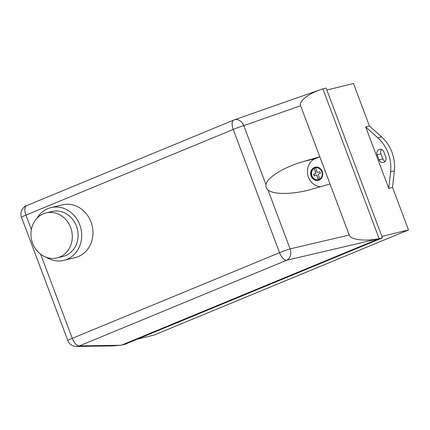 <?xml version="1.0" encoding="UTF-8"?>
<svg xmlns="http://www.w3.org/2000/svg" width="430" height="430" viewBox="0 0 430 430"><rect width="100%" height="100%" fill="white"/><g stroke="black" fill="none" stroke-linecap="round" stroke-linejoin="round"><path stroke-width="0.64" d="M43.5 213.785A23.139 20.527 76.3 0 1 46.155 212.92A23.139 20.527 76.3 0 1 71.154 229.034A23.139 20.527 76.3 0 1 59.754 257.022A23.139 20.527 76.3 0 1 57.093 257.892A23.139 20.527 76.3 0 1 32.099 241.778A23.139 20.527 76.3 0 1 43.5 213.785M46.155 212.92L51.96 211.512A23.139 20.527 76.3 0 1 76.954 227.626A23.139 20.527 76.3 0 1 65.559 255.613A23.139 20.527 76.3 0 1 62.898 256.479L57.093 257.892M36.894 218.381A27.149 24.08 76.3 0 1 47.897 208.631A27.149 24.08 76.3 0 1 51.014 207.615A27.149 24.08 76.3 0 1 80.34 226.519A27.149 24.08 76.3 0 1 66.962 259.354A27.149 24.08 76.3 0 1 63.85 260.376A27.149 24.08 76.3 0 1 46.359 257.296M51.014 207.615L62.296 204.868A27.149 24.08 76.3 0 1 91.622 223.777A27.149 24.08 76.3 0 1 78.244 256.613A27.149 24.08 76.3 0 1 75.132 257.629L63.85 260.376M315.115 167.238A6.74 5.982 -103.7 0 0 310.933 175.171A6.74 5.982 -103.7 0 0 318.27 180.347A6.74 5.982 -103.7 0 0 318.302 180.337M315.152 167.227A6.74 5.982 76.3 0 1 322.5 172.468A6.74 5.982 76.3 0 1 318.259 180.347A6.74 5.982 76.3 0 1 318.184 180.363A6.74 5.982 76.3 0 1 310.847 175.171A6.74 5.982 76.3 0 1 315.077 167.249A6.74 5.982 76.3 0 1 315.152 167.227M315.367 167.797L313.868 168.415A6.138 5.445 -103.7 0 0 311.707 175.859A6.138 5.445 -103.7 0 0 318.13 179.756L319.63 179.138A6.138 5.445 -103.7 0 0 321.796 171.694A6.138 5.445 -103.7 0 0 315.367 167.797M318.367 179.659L316.69 175.209L316.26 174.988L314.137 175.784L313.835 175.026L313.561 174.257L315.631 173.311L315.803 172.844L314.115 168.356A6.138 5.445 -103.7 0 0 311.911 175.693A6.138 5.445 -103.7 0 0 318.178 179.74M319.845 178.998L318.189 174.591L318.356 174.123L320.425 173.182L320.156 172.414L319.856 171.656L317.727 172.446L317.297 172.226L315.615 167.748M317.727 172.446L319.866 171.683M31.368 229.534L25.94 215.091L233.221 129.441A9.111 0.57 -20.6 0 1 243.783 125.624L300.613 105.726L349.219 235.049L290.11 248.879A9.111 0.57 159.4 0 0 279.548 252.689L72.267 338.346L40.635 254.189M330.036 184.008L308.154 190.232C290.207 194.666 273.297 194.521 267.938 189.888C266.38 188.399 265.719 186.642 265.955 184.615C267.175 177.359 283.875 167.119 303.768 161.433L319.796 156.773L315.308 158.627A14.577 12.932 -103.7 0 0 307.692 174.51A14.577 12.932 -103.7 0 0 320.689 186.727M316.69 175.209L318.598 179.568M316.26 174.988L316.937 175.15M314.115 168.356L316.05 172.785L315.878 173.252L313.809 174.198L314.368 175.693M315.625 167.775L314.362 168.297M265.955 184.615L243.783 125.624A9.111 7.052 -109.3 0 0 234.302 119.846A9.111 7.052 -109.3 0 0 234.275 119.857A9.111 7.052 -109.3 0 0 233.968 119.975A9.111 4.166 67.5 0 0 233.829 120.024A9.111 4.166 67.5 0 0 233.221 129.441L279.548 252.689A9.111 4.166 67.5 0 0 286.692 260.236A9.111 7.014 -103.2 0 0 290.11 248.879L267.938 189.888M76.492 346.456L76.492 346.456A9.111 8.745 -90.9 0 0 79.41 345.892A9.111 4.166 -112.5 0 1 72.267 338.346A9.111 0.57 159.4 0 0 67.827 340.555A9.111 9.111 0 0 0 76.492 346.456L112.724 345.908L120.481 345.269L79.41 345.892L286.692 260.236L377.884 238.903C364.264 241.461 350.644 239.628 349.219 235.049M300.613 105.726C298.732 101.432 307.961 93.96 320.431 89.693L322.86 88.876L379.163 238.672L121.604 345.096L120.481 345.269M377.884 238.903L382.431 237.876L326.128 88.08L322.86 88.876M381.56 149.522A4.101 3.639 -103.7 0 0 380.889 153.827L382.808 158.933A4.101 3.639 -103.7 0 0 385.119 161.374M385.785 157.063A4.101 3.639 76.3 0 1 383.388 162.438A4.101 3.639 76.3 0 1 379.05 159.847L377.131 154.741A4.101 3.639 76.3 0 1 379.529 149.366A4.101 3.639 76.3 0 1 383.866 151.957L385.785 157.063M377.787 137.756A36.442 32.325 76.3 0 1 390.58 171.801L388.774 188.372L365.677 126.931L377.787 137.756L381.544 136.842L369.44 126.017L353.476 83.544L326.859 90.015M137.304 339.168L153.94 335.12L408.5 229.932L392.536 187.458L394.342 170.882A36.442 32.325 -103.7 0 0 381.544 136.842M392.536 187.458L388.774 188.372M365.677 126.931L369.44 126.017M121.604 345.096L124.877 344.301L382.431 237.876M408.5 229.932L381.883 236.409M21.5 217.3A9.111 0.57 -20.6 0 1 25.94 215.091A9.111 4.166 -112.5 0 1 26.547 205.68A9.111 9.111 0 0 0 21.5 217.3L67.827 340.555M315.308 158.627L303.768 161.433M382.808 158.933L379.05 159.847M380.889 153.827L377.131 154.741M394.342 170.882L390.58 171.801M234.248 119.862A9.111 9.111 0 0 0 233.829 120.024L26.547 205.68M320.431 89.693L234.302 119.846"/></g></svg>
